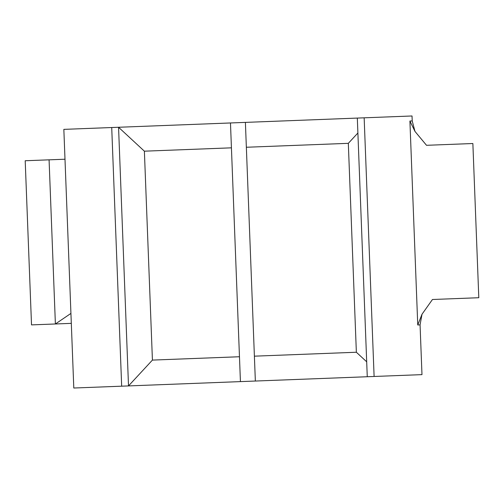 <?xml version="1.0" encoding="UTF-8"?>
<svg xmlns="http://www.w3.org/2000/svg" width="504" height="504" viewBox="0 0 504 504"><rect width="100%" height="100%" fill="white"/><g stroke="black" fill="none" stroke-linecap="round" stroke-linejoin="round"><path stroke-width="0.76" d="M71.31 323.36L55.39 323.978L70.925 313.412M426.516 145.303L414.975 131.412L426.516 145.303L472.865 143.52L478.8 297.719L432.451 299.502L422.006 314.244L417.753 324.973L409.909 121.036L412.222 120.947L412.026 115.977L357.317 118.081L366.691 361.809L356.359 352.246L348.321 143.331L246.355 147.256L245.398 122.39L230.473 122.963L231.431 147.829L144.383 151.181L152.422 360.089L239.469 356.744L231.431 147.829M25.2 160.751L49.077 159.831L55.39 323.978L31.519 324.891L25.2 160.751M64.991 159.22L49.077 159.831M412.222 120.947L414.975 131.405L409.909 121.036M432.451 299.502L422.006 314.244L420.065 324.885L417.753 324.973M121.672 386.184L111.718 127.531L63.844 129.37L73.798 388.023L121.672 386.184L128.514 385.919L118.56 127.266L230.473 122.963M366.691 361.809L367.265 376.734L421.98 374.63L420.065 324.885L422.012 314.244M246.355 147.256L254.394 356.171L356.359 352.246M254.394 356.171L255.352 381.037L240.427 381.61L239.469 356.744M367.265 376.734L255.352 381.037M240.427 381.61L128.514 385.919L152.422 360.089M245.398 122.39L357.317 118.081M111.718 127.531L118.56 127.266L144.383 151.181M357.89 133.006L348.321 143.331M374.107 376.469L364.153 117.816"/></g></svg>
